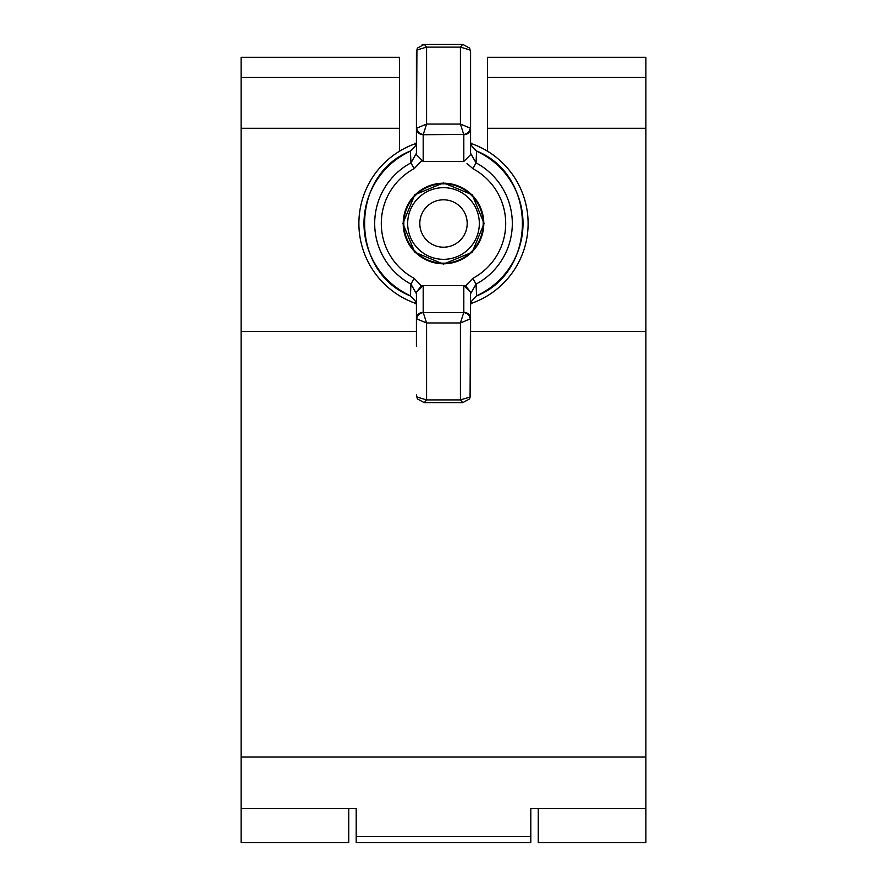 <?xml version="1.0" encoding="UTF-8"?>
<svg xmlns="http://www.w3.org/2000/svg" width="887" height="887" viewBox="0 0 887 887"><rect width="100%" height="100%" fill="white"/><g stroke="black" fill="none" stroke-linecap="round" stroke-linejoin="round"><path stroke-width="1.33" d="M645.891 77.402L487.495 77.402L487.495 57.333L645.891 57.333L487.495 57.333L645.891 57.333L645.891 842.65L538.265 842.65L538.265 808.545M348.735 808.545L348.735 842.65L241.109 842.65L241.109 128.293L399.505 128.293L399.505 57.333L241.109 57.333L241.109 128.293M241.109 57.333L399.505 57.333L241.109 57.333M645.891 808.545L530.814 808.545L530.814 842.65L356.186 842.65L356.186 808.545L241.109 808.545M487.495 77.402L487.495 151.211M645.891 128.293L487.495 128.293M399.505 151.211L399.505 128.293M645.891 331.361L470.576 331.361M416.424 331.361L241.109 331.361M467.194 223.502A23.694 23.694 180 0 0 443.5 199.808A23.694 23.694 180 0 0 419.806 223.502A23.694 23.694 180 0 0 443.5 247.196A23.694 23.694 180 0 0 467.194 223.502M407.665 223.502A35.835 35.835 0 0 1 443.5 187.667A35.835 35.835 0 0 1 479.335 223.502A35.835 35.835 0 0 1 443.5 259.337A35.835 35.835 0 0 1 407.665 223.502M403.818 223.502A39.682 39.682 0 0 1 443.5 183.82A39.682 39.682 0 0 1 483.182 223.502A39.682 39.682 0 0 1 443.5 263.184A39.682 39.682 0 0 1 403.818 223.502M483.36 223.502A39.86 39.86 180 0 0 443.5 183.642A39.86 39.86 180 0 0 403.64 223.502A39.86 39.86 180 0 0 443.5 263.361A39.86 39.86 180 0 0 483.36 223.502M403.208 223.502A40.292 40.292 0 0 1 443.5 183.199A40.292 40.292 0 0 1 483.792 223.502A40.292 40.292 0 0 1 443.5 263.794A40.292 40.292 0 0 1 403.208 223.502M421.336 161.201L414.096 168.685L410.969 162.853L410.404 151.189A79.508 79.508 180 0 0 410.404 295.781L410.969 284.139A68.82 68.82 0 0 1 410.969 162.853L416.424 153.263M414.096 168.685A62.201 62.201 180 0 0 414.096 278.307L421.336 285.791A6.774 6.774 0 0 1 423.188 285.536L463.812 285.536A6.774 6.774 0 0 1 465.664 285.791L472.904 278.307A62.201 62.201 180 0 0 472.904 168.685L467.028 163.474M470.565 51.734L470.077 49.994L460.42 47.111L462.715 44.35L469.389 47.987L470.576 52.111L470.576 128.249A6.774 6.453 180 0 1 463.812 134.713L460.42 124.058L470.576 128.249L470.576 52.111L470.576 154.693L463.812 161.456L423.188 161.456L416.424 154.693L416.424 52.111L417.611 47.987A6.774 5.632 31.9 0 0 416.923 49.994L416.424 142.086L415.559 145.701L410.404 151.189M416.424 346.218L416.424 292.311L423.188 285.536L463.812 285.536L470.576 292.311L470.077 397.021A6.774 5.621 31.9 0 1 469.389 399.028L470.576 394.903M416.424 292.311L421.336 285.791M470.576 346.218L470.576 318.777L460.42 322.968L463.812 312.313A6.774 6.453 -0 0 1 470.576 318.777M472.904 278.307L476.031 284.139L476.596 295.781A79.508 79.508 180 0 0 476.596 151.189L476.031 162.853A68.82 68.82 0 0 1 476.031 284.139L470.576 293.73L470.576 292.3L465.664 285.791M423.188 312.313L426.58 322.968L416.424 318.777A6.774 6.453 180 0 1 423.188 312.313L423.188 285.536M470.254 127.928A6.774 6.264 140.5 0 1 463.701 134.447L423.188 134.713A6.774 6.453 180 0 1 416.424 128.249L426.58 124.058L423.299 134.447A6.774 6.264 -140.5 0 1 416.746 127.928M470.576 52.111L469.389 47.987L462.715 44.35L424.285 44.35L426.58 47.111L416.923 49.994M424.285 402.665L417.611 399.028L416.424 394.903L416.923 397.021L426.58 399.904L424.285 402.665L462.715 402.665L460.42 399.904L470.077 397.021M470.576 153.263L476.031 162.853L472.904 168.685M476.596 151.189L471.44 145.701L470.576 142.086L471.418 145.579L476.652 151.056C537.622 175.205 537.655 271.744 476.652 295.914L471.418 301.392L470.576 304.895L471.44 301.27L476.652 295.914M416.424 293.73L410.969 284.139L414.096 278.307M415.559 301.27L416.424 304.895L415.559 301.27L410.348 295.914C349.367 271.755 349.356 175.227 410.348 151.056L415.559 145.701M469.389 47.987A6.774 5.632 148.1 0 1 470.077 49.994M417.611 399.028A6.774 5.621 -31.9 0 1 416.923 397.021M416.424 128.249L416.424 142.086L415.582 145.579M470.254 319.098A6.774 6.264 39.5 0 0 463.701 312.579L423.299 312.579A6.774 6.264 140.5 0 0 416.746 319.098M358.891 223.48A84.609 84.609 180 0 1 416.313 143.361A84.609 84.609 180 0 0 358.891 223.48L358.891 223.48A84.609 84.609 180 0 0 416.313 303.609M470.687 303.609A84.609 84.609 180 0 0 470.687 143.361L470.576 142.086M528.109 223.48A84.609 84.609 180 0 0 470.687 143.361M399.505 77.402L241.109 77.402M530.814 836.618L356.186 836.618M645.891 757.054L241.109 757.054M463.812 285.536L463.812 312.313M426.58 399.904L460.42 399.904L460.42 322.968L426.58 322.968L426.58 399.904M460.42 47.111L426.58 47.111L426.58 124.058L460.42 124.058L460.42 47.111M463.812 161.456L463.812 134.713M423.188 134.713L423.188 161.456M484.114 223.502L472.217 194.785L443.5 182.888L414.783 194.785L402.886 223.502L414.783 194.774L443.5 182.877L472.217 194.774L484.114 223.491L472.217 252.218L443.5 264.115L414.783 252.218L402.886 223.502M462.715 402.665L469.389 399.028M415.582 301.392L410.348 295.914M416.424 52.111L417.611 47.987L424.285 44.35L422.234 44.605"/></g></svg>

